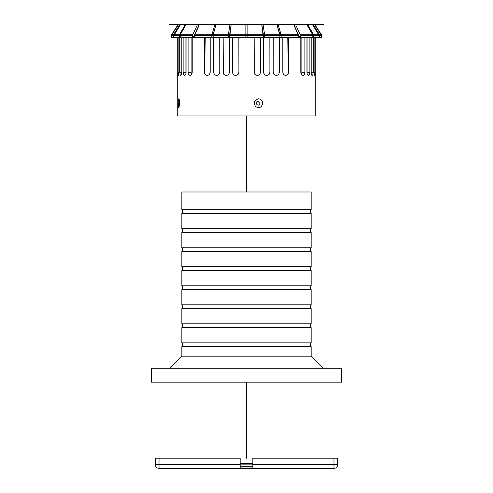 <?xml version="1.0" encoding="UTF-8"?>
<svg xmlns="http://www.w3.org/2000/svg" width="493" height="493" viewBox="0 0 493 493"><rect width="100%" height="100%" fill="white"/><g stroke="black" fill="none" stroke-linecap="round" stroke-linejoin="round"><path stroke-width="0.74" d="M252.841 464.548L252.841 468.03L240.159 468.03L240.159 458.207L155.227 458.207L155.227 464.548A3.802 3.802 0 0 0 159.029 468.35L333.971 468.35L333.971 464.548L252.841 464.548L252.841 458.207L333.971 458.207L333.971 464.548L337.773 464.548A3.802 3.802 0 0 1 335.499 468.03M240.159 466.286L252.841 466.286M333.971 458.207L337.773 458.207L337.773 464.548A3.802 3.802 0 0 1 333.971 468.35M252.841 463.278L240.159 463.278M240.159 464.548L159.029 464.548L159.029 468.35M159.029 458.207L159.029 464.548L155.227 464.548M337.773 458.207L337.773 464.548M169.802 368.203L181.849 356.156L311.151 356.156L323.198 368.203M181.849 356.156L181.849 346.647L311.151 346.647L311.151 356.156M310.522 342.845L310.522 346.647M181.849 342.845L311.151 342.845L311.151 327.635L181.849 327.635L181.849 342.845M310.522 323.833L310.522 327.635M181.849 323.833L311.151 323.833L311.151 308.618L181.849 308.618L181.849 323.833M310.522 304.816L310.522 308.618M181.849 304.816L311.151 304.816L311.151 289.601L181.849 289.601L181.849 304.816M310.522 285.798L310.522 289.601M181.849 285.798L311.151 285.798L311.151 270.589L181.849 270.589L181.849 285.798M310.522 266.781L310.522 270.589M181.849 266.781L311.151 266.781L311.151 251.572L181.849 251.572L181.849 266.781M310.522 247.769L310.522 251.572M181.849 247.769L311.151 247.769L311.151 232.554L181.849 232.554L181.849 247.769M310.522 228.752L310.522 232.554M181.849 228.752L311.151 228.752L311.151 213.537L181.849 213.537L181.849 228.752M310.522 209.735L310.522 213.537M181.849 209.735L311.151 209.735L311.151 191.987L181.849 191.987L181.849 209.735M341.581 368.203L151.419 368.203L151.419 382.143L341.581 382.143L341.581 368.203M179.822 24.65L178.46 24.65L171.909 34.732L171.706 37.326L173.314 37.326L173.314 35.422A1.584 1.541 -90 0 1 173.567 34.559L179.822 24.65L180.487 24.65L173.924 35.422L173.924 37.326L179.286 37.326L179.286 35.422A1.584 1.411 -90 0 1 179.514 34.559L185.245 24.65L185.824 24.65L180.093 34.559A1.584 1.411 90 0 0 179.865 35.422L179.865 37.326L192.634 37.326L192.72 34.732L197.428 24.65L199.197 24.65L193.274 37.326L194.211 37.326L194.636 36.427M180.118 24.65L173.863 34.559A1.584 1.541 90 0 0 173.61 35.422L173.61 37.326L173.924 37.326M185.824 24.65L180.327 34.732L180.148 37.326M179.286 37.326L179.865 37.326M211.91 34.732L194.815 34.732L194.661 35.422L194.612 37.326L211.836 37.326L211.836 35.422A1.584 0.721 -90 0 1 211.953 34.559L214.874 24.65L216.002 24.65L213.081 34.559A1.584 0.721 90 0 0 212.964 35.422L212.964 37.326L228.351 37.326L228.351 35.422A1.584 0.37 -90 0 1 228.407 34.559L229.911 24.65L231.143 24.65L229.639 34.559A1.584 0.37 90 0 0 229.584 35.422L229.584 37.326L263.342 37.326L261.771 24.65L263.089 24.65L264.593 34.559A1.584 0.37 90 0 1 264.649 35.422L264.649 37.326L279.888 37.326L279.796 34.732L276.826 24.65L278.126 24.65L281.047 34.559A1.584 0.721 90 0 1 281.164 35.422L281.164 37.326L298.388 37.326L298.185 34.732L293.637 24.65L278.126 24.65M211.836 37.326L212.964 37.326M216.002 24.65L213.204 34.732L213.112 37.326M228.351 37.326L229.584 37.326M231.143 24.65L229.658 37.326M263.342 37.326L263.416 35.422A1.584 0.37 -90 0 0 263.361 34.559L261.857 24.65M263.416 37.326L264.649 37.326M279.888 37.326L280.036 35.422A1.584 0.721 -90 0 0 279.919 34.559L276.998 24.65M280.036 37.326L281.164 37.326M298.364 36.427L298.789 37.326L312.852 37.326L312.673 34.732L306.837 24.65L307.755 24.65L313.486 34.559A1.584 1.411 90 0 1 313.714 35.422L313.714 37.326L319.076 37.326L319.076 35.422L312.513 24.65L313.178 24.65L319.433 34.559A1.584 1.541 90 0 1 319.686 35.422L319.686 37.326L321.294 37.326L321.091 34.732L314.54 24.65L313.178 24.65M312.852 37.326L313.135 35.422A1.584 1.411 -90 0 0 312.907 34.559L307.176 24.65M313.135 37.326L313.714 37.326M319.076 37.326L319.39 37.326L319.39 35.422A1.584 1.541 -90 0 0 319.137 34.559L312.882 24.65M186.163 24.65L197.428 24.65M231.229 24.65L261.771 24.65M194.815 34.732L199.363 24.65L214.874 24.65M216.174 24.65L229.911 24.65M312.673 34.732L300.28 34.732L295.572 24.65L306.837 24.65M307.755 24.65L312.513 24.65M300.28 34.732L300.422 35.422L312.852 35.422M300.366 37.326L300.422 35.422M321.294 37.326L321.615 37.326L321.615 35.422A1.584 1.584 0 0 0 321.356 34.559L314.922 24.65L314.54 24.65M295.572 24.65L293.803 24.65L299.726 37.326L298.388 37.326M194.612 37.326L192.634 37.326M178.46 24.65L178.078 24.65L171.644 34.559A1.584 1.584 0 0 0 171.385 35.422L171.385 37.326L171.706 37.326M247.135 24.65L247.135 37.326M245.865 37.326L245.865 24.65M180.487 24.65L185.245 24.65M263.089 24.65L276.826 24.65M178.774 98.81C179.273 99.099 179.569 100.578 179.649 103.247L178.996 107.499L178.688 107.659L178.337 106.593L178.213 101.231L178.91 98.883M257.999 101.348C253.291 102.137 259.102 108.066 259.842 103.247L257.999 101.348M258.443 98.81C261.031 99.099 262.436 100.578 262.658 103.247C261.721 107.443 259.386 108.559 255.645 106.593C253.174 102.717 254.105 100.122 258.443 98.81M306.942 37.326L306.942 72.317C307.09 74.227 307.601 75.238 308.482 75.361C309.321 75.244 309.783 74.233 309.875 72.317L307.09 72.317L307.09 37.326M307.09 72.317L307.022 73.266M301.864 72.317L301.359 74.32L300.792 72.317C301.013 74.209 301.71 75.219 302.875 75.361C304.058 75.306 304.736 74.289 304.908 72.317L301.864 72.317L301.864 37.326M288.658 72.317C288.356 74.289 287.357 75.306 285.657 75.361C284.06 75.182 283.13 74.172 282.865 72.323L282.809 72.317C283.087 74.209 284.054 75.219 285.712 75.361C287.425 75.293 288.423 74.283 288.713 72.317L288.658 37.326M282.865 37.326L282.865 72.323C283.192 74.301 284.221 75.318 285.946 75.361M279.266 72.317C279.032 74.209 278.04 75.226 276.29 75.361C278.07 75.238 279.075 74.227 279.315 72.317L279.266 37.326M273.264 37.326L273.214 72.317C273.467 74.233 274.49 75.244 276.283 75.361C274.521 75.232 273.516 74.215 273.264 72.317L273.399 73.198M269.837 72.317C269.628 74.19 268.617 75.207 266.812 75.361L266.855 75.361C268.667 75.207 269.677 74.19 269.881 72.317L269.837 37.326M266.812 75.361L266.756 75.361C264.932 75.207 263.915 74.197 263.7 72.317L263.65 72.317C263.866 74.197 264.883 75.207 266.707 75.361L267.791 75.195M263.7 37.326L263.835 73.223M260.378 72.317C260.187 74.172 259.176 75.182 257.34 75.361L257.389 75.361C259.219 75.182 260.23 74.172 260.421 72.317L260.378 37.326M257.34 75.361L257.21 75.361C255.368 75.189 254.351 74.172 254.16 72.317L254.111 72.317C254.302 74.172 255.319 75.189 257.161 75.361L258.326 75.195M254.16 37.326L254.289 73.186M238.84 72.317C238.649 74.172 237.632 75.189 235.79 75.361L235.839 75.361C237.681 75.189 238.698 74.172 238.889 72.317L238.84 37.326M235.79 75.361L235.66 75.361C233.824 75.182 232.813 74.172 232.622 72.317L232.579 72.317C232.77 74.172 233.781 75.182 235.611 75.361L236.776 75.195M232.622 37.326L232.745 73.155M229.3 72.317C229.085 74.197 228.068 75.213 226.244 75.361L226.287 75.361C228.117 75.207 229.134 74.19 229.35 72.317L229.3 37.326M226.244 75.361L226.188 75.361C224.383 75.207 223.372 74.19 223.163 72.317L223.119 72.317C223.323 74.19 224.333 75.207 226.145 75.361L227.224 75.201M223.163 37.326L223.304 73.217M219.736 72.317C219.484 74.215 218.479 75.232 216.71 75.361C218.51 75.244 219.533 74.233 219.786 72.317L219.736 37.326M213.734 37.326L213.685 72.317C213.925 74.227 214.93 75.238 216.704 75.361C214.96 75.226 213.968 74.209 213.734 72.317L213.9 73.303M210.135 72.317C209.808 74.301 208.779 75.318 207.054 75.361C205.495 75.182 204.589 74.172 204.342 72.335L204.287 72.329C204.546 74.209 205.489 75.219 207.109 75.361C208.847 75.306 209.876 74.289 210.191 72.317L210.135 37.326M204.342 37.326L204.342 72.335M191.641 74.32L191.136 72.323L191.641 74.314M191.136 37.326L191.136 72.323L188.092 72.317C188.246 74.209 188.881 75.219 190.002 75.361C191.222 75.293 191.956 74.283 192.208 72.317L192.208 37.326M185.91 37.326L185.91 72.317L183.125 72.317C183.217 74.233 183.679 75.244 184.511 75.361C185.399 75.238 185.91 74.227 186.058 72.317L186.052 72.631M204.613 73.586L205.402 74.64L207.202 75.355M214.202 73.944L214.683 74.529M214.948 74.751L215.737 75.182M216.717 75.361L217.659 75.195M218.325 74.874L219.009 74.283M219.348 73.796L219.601 73.198M223.594 73.876L223.964 74.375M224.537 74.862L225.209 75.195M227.895 74.874L228.469 74.406M228.863 73.882L229.165 73.223M233.029 73.833L233.399 74.351M234.015 74.874L234.674 75.195M237.435 74.881L238.039 74.369M238.402 73.888L238.711 73.186M254.598 73.888L254.961 74.369M255.565 74.881L256.224 75.195M258.985 74.874L259.601 74.351M259.971 73.833L260.255 73.155M264.137 73.882L264.531 74.406M265.105 74.874L265.776 75.201M268.463 74.862L269.036 74.375M269.406 73.876L269.696 73.217M273.652 73.796L273.991 74.283M274.675 74.874L275.34 75.195M276.302 75.361L277.263 75.182M278.798 73.944L279.1 73.303M177.726 37.326L177.726 115.923L315.274 115.923L315.274 37.326M306.942 50.12L307.09 58.716L306.942 50.12M180.758 75.361L180.82 75.361C181.393 75.207 181.732 74.19 181.825 72.317L179.902 72.317C179.939 74.197 180.228 75.207 180.765 75.361L180.765 75.361M186.058 50.12L185.91 58.716L186.058 50.12M206.758 75.318L207.109 75.361M204.287 72.329L204.287 37.326M285.392 75.324L285.712 75.361M282.809 72.317L282.809 37.326M300.792 72.329L300.792 37.326M311.175 72.317C311.268 74.19 311.607 75.207 312.192 75.361L312.235 75.361C312.772 75.207 313.061 74.19 313.098 72.317L311.175 72.317L311.175 37.326M314.405 75.361L314.848 72.317L313.85 72.317L314.497 75.343M312.254 75.361L311.847 75.361L312.254 75.361M306.991 73.081L306.948 72.631M309.875 37.326L309.875 72.317M313.098 37.326L313.098 72.317M288.713 37.326L288.713 72.317M304.908 37.326L304.908 72.317M313.85 72.317L313.85 37.326M314.848 37.326L314.848 72.317M232.579 72.317L232.579 37.326M238.889 37.326L238.889 72.317M210.191 37.326L210.191 72.317M254.111 72.317L254.111 37.326M260.421 37.326L260.421 72.317M279.315 37.326L279.315 72.317M273.214 72.317L273.214 37.326M223.119 72.317L223.119 37.326M229.35 37.326L229.35 72.317M213.685 72.317L213.685 37.326M219.786 37.326L219.786 72.317M269.881 37.326L269.881 72.317M263.65 72.317L263.65 37.326M188.092 72.317L188.092 37.326M186.058 37.326L186.058 72.317M183.125 72.317L183.125 37.326M181.825 37.326L181.825 72.317M179.902 72.317L179.902 37.326M179.15 37.326L179.15 72.317L178.152 72.317L178.558 75.361L179.15 72.317M178.152 72.317L178.152 37.326M246.5 115.923L246.5 191.987M246.5 382.143L246.5 458.207M169.056 24.65L178.078 24.65M314.922 24.65L323.944 24.65M240.159 464.862L252.841 464.862M171.706 35.422L173.61 35.422M180.093 34.559L179.514 34.559M173.924 35.422L179.865 35.422M213.081 34.559L211.953 34.559M194.661 35.422L212.964 35.422M229.639 34.559L228.407 34.559M213.112 35.422L229.584 35.422M264.593 34.559L263.361 34.559M263.416 35.422L279.888 35.422M281.047 34.559L279.919 34.559M280.036 35.422L298.339 35.422M313.486 34.559L312.907 34.559M313.135 35.422L319.076 35.422M319.39 35.422L321.294 35.422M180.148 35.422L192.578 35.422M173.468 34.732L171.909 34.732M192.72 34.732L180.327 34.732M245.865 34.732L229.707 34.732M228.388 34.732L213.204 34.732M229.658 35.422L263.342 35.422M263.293 34.732L247.135 34.732M298.185 34.732L281.09 34.732M321.091 34.732L319.532 34.732M318.879 34.732L313.573 34.732M247.135 34.559L245.865 34.559M179.427 34.732L174.121 34.732M279.796 34.732L264.612 34.732M205.008 37.326L204.385 72.853M288.615 72.828L287.992 37.326M182.478 346.647L182.478 342.845M182.478 327.635L182.478 323.833M182.478 308.618L182.478 304.816M182.478 289.601L182.478 285.798M182.478 270.589L182.478 266.781M182.478 251.572L182.478 247.769M182.478 232.554L182.478 228.752M182.478 213.537L182.478 209.735M205.248 37.326L204.613 73.605M287.752 37.326L288.387 73.586"/></g></svg>
